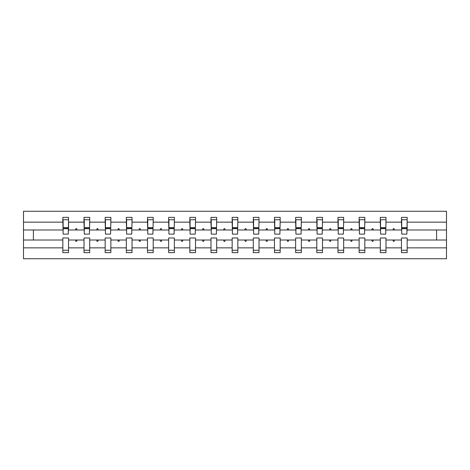 <?xml version="1.0" encoding="UTF-8"?>
<svg xmlns="http://www.w3.org/2000/svg" width="470" height="470" viewBox="0 0 470 470"><rect width="100%" height="100%" fill="white"/><g stroke="black" fill="none" stroke-linecap="round" stroke-linejoin="round"><path stroke-width="0.7" d="M401.462 247.855L385.993 247.855L385.993 237.984L380.295 237.984L380.295 247.855L364.832 247.855L364.832 237.984L359.133 237.984L359.133 247.855L343.664 247.855L343.664 237.984L337.971 237.984L337.971 247.855L322.502 247.855L322.502 237.984L316.804 237.984L316.804 247.855L301.34 247.855L301.34 237.984L295.642 237.984L295.642 247.855L280.179 247.855L280.179 237.984L274.48 237.984L274.48 247.855L259.011 247.855L259.011 237.984L253.312 237.984L253.312 247.855L237.849 247.855L237.849 237.984L232.151 237.984L232.151 247.855L216.688 247.855L216.688 237.984L210.989 237.984L210.989 247.855L195.52 247.855L195.52 237.984L189.821 237.984L189.821 247.855L174.358 247.855L174.358 237.984L168.66 237.984L168.66 247.855L153.197 247.855L153.197 237.984L147.498 237.984L147.498 247.855L132.029 247.855L132.029 237.984L126.336 237.984L126.336 247.855L110.867 247.855L110.867 237.984L105.168 237.984L105.168 247.855L89.705 247.855L89.705 237.984L84.007 237.984L84.007 240.017L68.538 240.017L68.538 237.984L62.845 237.984L62.845 247.855L23.5 247.855L23.5 258.741L446.5 258.741L446.5 247.855L407.155 247.855L407.155 252.637L401.462 252.637L401.462 240.017L392.897 240.017L393.39 241.374L394.066 241.374L394.559 240.017M407.155 247.855L407.155 237.984L401.462 237.984L401.462 240.017M446.5 247.855L446.5 229.983L407.155 229.983L407.155 217.363L401.462 217.363L401.462 222.145L385.993 222.145L385.723 232.016M401.733 232.016L401.462 222.145M380.295 247.855L380.295 252.637L385.993 252.637L385.993 247.855M385.993 222.145L385.993 217.363L380.295 217.363L380.295 222.145L364.832 222.145L364.561 232.016M380.565 232.016L380.295 222.145M359.133 247.855L359.133 252.637L364.832 252.637L364.832 247.855M364.832 222.145L364.832 217.363L359.133 217.363L359.133 222.145L343.664 222.145L343.394 232.016M359.403 232.016L359.133 222.145M337.971 247.855L337.971 252.637L343.664 252.637L343.664 247.855M343.664 222.145L343.664 217.363L337.971 217.363L337.971 222.145L322.502 222.145L322.232 232.016M338.241 232.016L337.971 222.145M316.804 247.855L316.804 252.637L322.502 252.637L322.502 247.855M322.502 222.145L322.502 217.363L316.804 217.363L316.804 222.145L301.34 222.145L301.07 232.016M317.074 232.016L316.804 222.145M295.642 247.855L295.642 252.637L301.34 252.637L301.34 247.855M301.34 222.145L301.34 217.363L295.642 217.363L295.642 222.145L280.179 222.145L279.903 232.016M295.912 232.016L295.642 222.145M274.48 247.855L274.48 252.637L280.179 252.637L280.179 247.855M280.179 222.145L280.179 217.363L274.48 217.363L274.48 222.145L259.011 222.145L258.741 232.016M274.75 232.016L274.48 222.145M253.312 247.855L253.312 252.637L259.011 252.637L259.011 247.855M259.011 222.145L259.011 217.363L253.312 217.363L253.312 222.145L237.849 222.145L237.579 232.016M253.589 232.016L253.312 222.145M232.151 247.855L232.151 252.637L237.849 252.637L237.849 247.855M237.849 222.145L237.849 217.363L232.151 217.363L232.151 222.145L216.688 222.145L216.412 232.016M232.421 232.016L232.151 222.145M210.989 247.855L210.989 252.637L216.688 252.637L216.688 247.855M216.688 222.145L216.688 217.363L210.989 217.363L210.989 222.145L195.52 222.145L195.25 232.016M211.259 232.016L210.989 222.145M189.821 247.855L189.821 252.637L195.52 252.637L195.52 247.855M195.52 222.145L195.52 217.363L189.821 217.363L189.821 222.145L174.358 222.145L174.088 232.016M190.097 232.016L189.821 222.145M168.66 247.855L168.66 252.637L174.358 252.637L174.358 247.855M174.358 222.145L174.358 217.363L168.66 217.363L168.66 222.145L153.197 222.145L152.926 232.016M168.93 232.016L168.66 222.145M147.498 247.855L147.498 252.637L153.197 252.637L153.197 247.855M153.197 222.145L153.197 217.363L147.498 217.363L147.498 222.145L132.029 222.145L131.759 232.016M147.768 232.016L147.498 222.145M126.336 247.855L126.336 252.637L132.029 252.637L132.029 247.855M132.029 222.145L132.029 217.363L126.336 217.363L126.336 222.145L110.867 222.145L110.597 232.016M126.606 232.016L126.336 222.145M105.168 247.855L105.168 252.637L110.867 252.637L110.867 247.855M110.867 222.145L110.867 217.363L105.168 217.363L105.168 222.145L89.705 222.145L89.435 232.016M105.439 232.016L105.168 222.145M89.705 247.855L89.705 252.637L84.007 252.637L84.007 240.017M89.705 222.145L89.705 217.363L84.007 217.363L84.007 222.145L68.538 222.145L68.538 217.363L62.845 217.363L62.845 222.145L23.5 222.145L23.5 211.259L446.5 211.259L446.5 222.145L407.155 222.145M84.277 232.016L84.007 222.145M62.845 247.855L62.845 252.637L68.538 252.637L68.538 240.017M63.115 232.016L62.845 222.145M407.155 229.983L406.885 232.016M84.007 247.855L68.538 247.855M392.897 240.017L385.993 240.017M401.462 229.983L394.559 229.983L394.066 228.626L393.39 228.626L392.897 229.983L385.993 229.983M392.897 229.983L394.559 229.983M371.729 240.017L372.222 241.374L372.904 241.374L373.397 240.017L364.832 240.017M380.295 240.017L373.397 240.017M380.295 229.983L373.397 229.983L372.904 228.626L372.222 228.626L371.729 229.983L364.832 229.983M371.729 229.983L373.397 229.983M350.567 240.017L351.061 241.374L351.736 241.374L352.23 240.017L343.664 240.017M359.133 240.017L352.23 240.017M359.133 229.983L352.23 229.983L351.736 228.626L351.061 228.626L350.567 229.983L343.664 229.983M350.567 229.983L352.23 229.983M329.405 240.017L329.899 241.374L330.575 241.374L331.068 240.017L322.502 240.017M337.971 240.017L331.068 240.017M337.971 229.983L331.068 229.983L330.575 228.626L329.899 228.626L329.405 229.983L322.502 229.983M329.405 229.983L331.068 229.983M308.238 240.017L308.731 241.374L309.413 241.374L309.906 240.017L301.34 240.017M316.804 240.017L309.906 240.017M316.804 229.983L309.906 229.983L309.413 228.626L308.731 228.626L308.238 229.983L301.34 229.983M308.238 229.983L309.906 229.983M287.076 240.017L287.57 241.374L288.251 241.374L288.745 240.017L280.179 240.017M295.642 240.017L288.745 240.017M295.642 229.983L288.745 229.983L288.251 228.626L287.57 228.626L287.076 229.983L280.179 229.983M287.076 229.983L288.745 229.983M265.914 240.017L266.408 241.374L267.083 241.374L267.577 240.017L259.011 240.017M274.48 240.017L267.577 240.017M274.48 229.983L267.577 229.983L267.083 228.626L266.408 228.626L265.914 229.983L259.011 229.983M265.914 229.983L267.577 229.983M244.747 240.017L245.24 241.374L245.922 241.374L246.415 240.017L237.849 240.017M253.312 240.017L246.415 240.017M253.312 229.983L246.415 229.983L245.922 228.626L245.24 228.626L244.747 229.983L237.849 229.983M244.747 229.983L246.415 229.983M223.585 240.017L224.078 241.374L224.76 241.374L225.253 240.017L216.688 240.017M232.151 240.017L225.253 240.017M232.151 229.983L225.253 229.983L224.76 228.626L224.078 228.626L223.585 229.983L216.688 229.983M223.585 229.983L225.253 229.983M202.423 240.017L202.917 241.374L203.592 241.374L204.086 240.017L195.52 240.017M210.989 240.017L204.086 240.017M210.989 229.983L204.086 229.983L203.592 228.626L202.917 228.626L202.423 229.983L195.52 229.983M202.423 229.983L204.086 229.983M181.255 240.017L181.749 241.374L182.43 241.374L182.924 240.017L174.358 240.017M189.821 240.017L182.924 240.017M189.821 229.983L182.924 229.983L182.43 228.626L181.749 228.626L181.255 229.983L174.358 229.983M181.255 229.983L182.924 229.983M160.094 240.017L160.587 241.374L161.269 241.374L161.762 240.017L153.197 240.017M168.66 240.017L161.762 240.017M168.66 229.983L161.762 229.983L161.269 228.626L160.587 228.626L160.094 229.983L153.197 229.983M160.094 229.983L161.762 229.983M138.932 240.017L139.425 241.374L140.101 241.374L140.595 240.017L132.029 240.017M147.498 240.017L140.595 240.017M147.498 229.983L140.595 229.983L140.101 228.626L139.425 228.626L138.932 229.983L132.029 229.983M138.932 229.983L140.595 229.983M117.77 240.017L118.264 241.374L118.939 241.374L119.433 240.017L110.867 240.017M126.336 240.017L119.433 240.017M126.336 229.983L119.433 229.983L118.939 228.626L118.264 228.626L117.77 229.983L110.867 229.983M117.77 229.983L119.433 229.983M96.603 240.017L97.096 241.374L97.778 241.374L98.271 240.017L89.705 240.017M105.168 240.017L98.271 240.017M105.168 229.983L98.271 229.983L97.778 228.626L97.096 228.626L96.603 229.983L89.705 229.983M96.603 229.983L98.271 229.983M75.441 240.017L75.934 241.374L76.61 241.374L77.104 240.017M84.007 229.983L77.104 229.983L76.61 228.626L75.934 228.626L75.441 229.983L68.538 229.983L68.538 222.145M75.441 229.983L77.104 229.983M68.538 229.983L68.267 232.016M62.845 240.017L23.5 240.017L23.5 222.145M23.5 247.855L23.5 240.017M62.845 229.983L23.5 229.983M446.5 229.983L446.5 222.145M33.405 240.017L33.405 229.983M436.595 229.983L436.595 240.017L407.155 240.017M446.5 240.017L436.595 240.017M63.115 228.69L63.115 219.737L68.538 219.737L68.267 234.119L63.115 234.119L63.115 228.69L68.267 228.69M62.845 250.263L68.538 250.263M84.277 228.69L84.277 219.737L89.705 219.737L89.435 234.119L84.277 234.119L84.277 228.69L89.435 228.69M84.007 250.263L89.705 250.263M105.439 228.69L105.439 219.737L110.867 219.737L110.597 234.119L105.439 234.119L105.439 228.69L110.597 228.69M105.168 250.263L110.867 250.263M126.606 228.69L126.606 219.737L132.029 219.737L131.759 234.119L126.606 234.119L126.606 228.69L131.759 228.69M126.336 250.263L132.029 250.263M147.768 228.69L147.768 219.737L153.197 219.737L152.926 234.119L147.768 234.119L147.768 228.69L152.926 228.69M147.498 250.263L153.197 250.263M168.93 228.69L168.93 219.737L174.358 219.737L174.088 234.119L168.93 234.119L168.93 228.69L174.088 228.69M168.66 250.263L174.358 250.263M190.097 228.69L190.097 219.737L195.52 219.737L195.25 234.119L190.097 234.119L190.097 228.69L195.25 228.69M189.821 250.263L195.52 250.263M211.259 228.69L211.259 219.737L216.688 219.737L216.412 234.119L211.259 234.119L211.259 228.69L216.412 228.69M210.989 250.263L216.688 250.263M232.421 228.69L232.421 219.737L237.849 219.737L237.579 234.119L232.421 234.119L232.421 228.69L237.579 228.69M232.151 250.263L237.849 250.263M253.589 228.69L253.589 219.737L259.011 219.737L258.741 234.119L253.589 234.119L253.589 228.69L258.741 228.69M253.312 250.263L259.011 250.263M274.75 228.69L274.75 219.737L280.179 219.737L279.903 234.119L274.75 234.119L274.75 228.69L279.903 228.69M274.48 250.263L280.179 250.263M295.912 228.69L295.912 219.737L301.34 219.737L301.07 234.119L295.912 234.119L295.912 228.69L301.07 228.69M295.642 250.263L301.34 250.263M317.074 228.69L317.074 219.737L322.502 219.737L322.232 234.119L317.074 234.119L317.074 228.69L322.232 228.69M316.804 250.263L322.502 250.263M338.241 228.69L338.241 219.737L343.664 219.737L343.394 234.119L338.241 234.119L338.241 228.69L343.394 228.69M337.971 250.263L343.664 250.263M359.403 228.69L359.403 219.737L364.832 219.737L364.561 234.119L359.403 234.119L359.403 228.69L364.561 228.69M359.133 250.263L364.832 250.263M380.565 228.69L380.565 219.737L385.993 219.737L385.723 234.119L380.565 234.119L380.565 228.69L385.723 228.69M380.295 250.263L385.993 250.263M401.733 228.69L401.733 219.737L407.155 219.737L406.885 234.119L401.733 234.119L401.733 228.69L406.885 228.69M401.462 250.263L407.155 250.263M63.115 227.88L68.267 227.88M84.277 227.88L89.435 227.88M105.439 227.88L110.597 227.88M126.606 227.88L131.759 227.88M147.768 227.88L152.926 227.88M168.93 227.88L174.088 227.88M190.097 227.88L195.25 227.88M211.259 227.88L216.412 227.88M232.421 227.88L237.579 227.88M253.589 227.88L258.741 227.88M274.75 227.88L279.903 227.88M295.912 227.88L301.07 227.88M317.074 227.88L322.232 227.88M338.241 227.88L343.394 227.88M359.403 227.88L364.561 227.88M380.565 227.88L385.723 227.88M401.733 227.88L406.885 227.88M63.115 227.674L68.267 227.674M84.277 227.674L89.435 227.674M105.439 227.674L110.597 227.674M126.606 227.674L131.759 227.674M147.768 227.674L152.926 227.674M168.93 227.674L174.088 227.674M190.097 227.674L195.25 227.674M211.259 227.674L216.412 227.674M232.421 227.674L237.579 227.674M253.589 227.674L258.741 227.674M274.75 227.674L279.903 227.674M295.912 227.674L301.07 227.674M317.074 227.674L322.232 227.674M338.241 227.674L343.394 227.674M359.403 227.674L364.561 227.674M380.565 227.674L385.723 227.674M401.733 227.674L406.885 227.674"/></g></svg>
